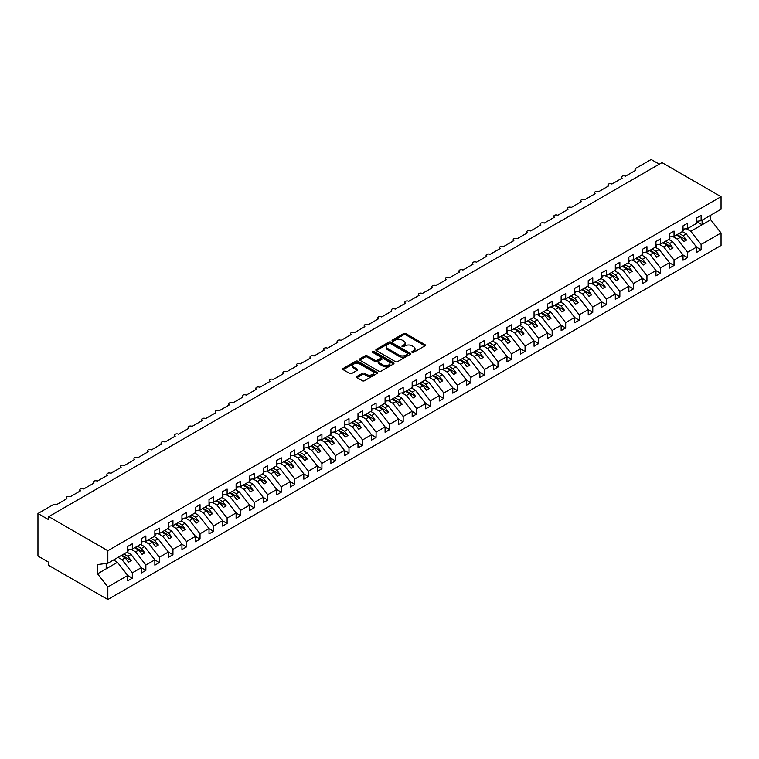 <?xml version="1.0" encoding="UTF-8"?>
<svg xmlns="http://www.w3.org/2000/svg" width="759" height="759" viewBox="0 0 759 759"><rect width="100%" height="100%" fill="white"/><g stroke="black" fill="none" stroke-linecap="round" stroke-linejoin="round"><path stroke-width="1.14" d="M412.137 352.375A1.053 0.607 0 0 0 413.627 352.375L424.926 345.848A1.509 0.873 0 0 0 425.372 345.231A1.509 0.873 0 0 0 424.926 344.614L405.79 333.571A1.509 0.873 0 0 0 403.665 333.571L392.365 340.089A1.053 0.607 0 0 0 393.855 340.952L395.316 340.108A4.81 2.78 0 0 1 402.118 340.108L403.712 341.028A4.81 2.78 0 0 1 405.126 342.992A4.81 2.78 0 0 1 403.712 344.956L402.251 345.8A1.053 0.607 0 0 0 403.741 346.664L405.202 345.819A4.81 2.78 0 0 1 412.004 345.819L413.608 346.74A4.81 2.78 0 0 1 415.012 348.704A4.81 2.78 0 0 1 413.608 350.667L412.137 351.512A1.053 0.607 0 0 0 412.137 352.375L412.137 351.512M356.977 376.426A1.509 0.873 0 0 0 356.531 377.033A1.509 0.873 0 0 0 356.977 377.65L362.347 380.752A1.509 0.873 0 0 0 364.472 380.752L377.024 373.504A1.509 0.873 0 0 0 377.46 372.897A1.509 0.873 0 0 0 377.024 372.28L357.878 361.227A1.509 0.873 0 0 0 355.753 361.227L343.201 368.476A1.509 0.873 0 0 0 342.764 369.083A1.509 0.873 0 0 0 343.201 369.699L349.69 373.447A1.509 0.873 0 0 0 351.815 373.447L357.185 370.345A1.509 0.873 0 0 0 357.631 369.728A1.509 0.873 0 0 0 357.185 369.121L353.969 367.261A4.023 2.324 0 0 1 352.793 365.62A4.023 2.324 0 0 1 355.278 363.476A4.023 2.324 0 0 1 359.662 363.978L372.261 371.246A4.023 2.324 0 0 1 373.437 372.897A4.023 2.324 0 0 1 370.961 375.041A4.023 2.324 0 0 1 366.569 374.538L364.472 373.324A1.509 0.873 0 0 0 362.347 373.324L356.977 376.426L356.977 377.65M696.563 221.315L701.117 220.746L721.05 209.237L721.05 196.695L662 162.606L48.785 516.642L48.785 519.773L37.95 513.511L53.386 504.602A2.296 1.328 0 0 1 56.64 504.602L66.934 498.663A2.296 1.328 0 0 1 66.261 497.724A2.296 1.328 0 0 1 67.674 496.5A2.296 1.328 0 0 1 70.179 496.784L80.473 490.836A2.296 1.328 0 0 1 79.799 489.906A2.296 1.328 0 0 1 81.222 488.673A2.296 1.328 0 0 1 83.727 488.967L94.021 483.018A2.296 1.328 0 0 1 93.348 482.079A2.296 1.328 0 0 1 94.761 480.855A2.296 1.328 0 0 1 97.266 481.149L107.56 475.2A2.296 1.328 0 0 1 106.886 474.261A2.296 1.328 0 0 1 108.309 473.037A2.296 1.328 0 0 1 110.814 473.322L121.098 467.383A2.296 1.328 0 0 1 120.434 466.443A2.296 1.328 0 0 1 121.848 465.22A2.296 1.328 0 0 1 124.353 465.504L134.647 459.565A2.296 1.328 0 0 1 133.973 458.626A2.296 1.328 0 0 1 135.396 457.402A2.296 1.328 0 0 1 137.891 457.686L148.185 451.747A2.296 1.328 0 0 1 147.512 450.808A2.296 1.328 0 0 1 148.935 449.584A2.296 1.328 0 0 1 151.439 449.869L161.733 443.93A2.296 1.328 0 0 1 161.06 442.99A2.296 1.328 0 0 1 162.473 441.766A2.296 1.328 0 0 1 164.978 442.051L175.272 436.112A2.296 1.328 0 0 1 174.598 435.173A2.296 1.328 0 0 1 176.022 433.949A2.296 1.328 0 0 1 178.526 434.233L188.82 428.285A2.296 1.328 0 0 1 188.147 427.355A2.296 1.328 0 0 1 189.56 426.122A2.296 1.328 0 0 1 192.065 426.416L202.359 420.467A2.296 1.328 0 0 1 201.685 419.528A2.296 1.328 0 0 1 203.108 418.304A2.296 1.328 0 0 1 205.613 418.598L215.907 412.649A2.296 1.328 0 0 1 215.233 411.71A2.296 1.328 0 0 1 216.647 410.486A2.296 1.328 0 0 1 219.152 410.771L229.446 404.832A2.296 1.328 0 0 1 228.772 403.892A2.296 1.328 0 0 1 230.195 402.668A2.296 1.328 0 0 1 232.7 402.953L242.984 397.014A2.296 1.328 0 0 1 242.311 396.075A2.296 1.328 0 0 1 243.734 394.851A2.296 1.328 0 0 1 246.239 395.135L256.533 389.196A2.296 1.328 0 0 1 255.859 388.257A2.296 1.328 0 0 1 257.273 387.033A2.296 1.328 0 0 1 259.777 387.318L270.071 381.379A2.296 1.328 0 0 1 269.398 380.439A2.296 1.328 0 0 1 270.821 379.215A2.296 1.328 0 0 1 273.325 379.5L283.619 373.561A2.296 1.328 0 0 1 282.946 372.622A2.296 1.328 0 0 1 284.359 371.398A2.296 1.328 0 0 1 286.864 371.682L297.158 365.743A2.296 1.328 0 0 1 296.484 364.804A2.296 1.328 0 0 1 297.907 363.57A2.296 1.328 0 0 1 300.412 363.865L310.706 357.916A2.296 1.328 0 0 1 310.033 356.977A2.296 1.328 0 0 1 311.446 355.753A2.296 1.328 0 0 1 313.951 356.047L324.245 350.098A2.296 1.328 0 0 1 323.571 349.159A2.296 1.328 0 0 1 324.994 347.935A2.296 1.328 0 0 1 327.499 348.22L337.783 342.281A2.296 1.328 0 0 1 337.119 341.341A2.296 1.328 0 0 1 338.533 340.117A2.296 1.328 0 0 1 341.038 340.402L351.332 334.463A2.296 1.328 0 0 1 350.658 333.524A2.296 1.328 0 0 1 352.081 332.3A2.296 1.328 0 0 1 354.586 332.584L364.87 326.645A2.296 1.328 0 0 1 364.197 325.706A2.296 1.328 0 0 1 365.62 324.482A2.296 1.328 0 0 1 368.124 324.767L378.418 318.827A2.296 1.328 0 0 1 377.745 317.888A2.296 1.328 0 0 1 379.158 316.664A2.296 1.328 0 0 1 381.663 316.949L391.957 311.01A2.296 1.328 0 0 1 391.283 310.07A2.296 1.328 0 0 1 392.707 308.847A2.296 1.328 0 0 1 395.211 309.131L405.505 303.192A2.296 1.328 0 0 1 404.832 302.253A2.296 1.328 0 0 1 406.245 301.019A2.296 1.328 0 0 1 408.75 301.314L419.044 295.365A2.296 1.328 0 0 1 418.37 294.426A2.296 1.328 0 0 1 419.793 293.202A2.296 1.328 0 0 1 422.298 293.496L432.592 287.547A2.296 1.328 0 0 1 431.918 286.608A2.296 1.328 0 0 1 433.332 285.384A2.296 1.328 0 0 1 435.837 285.669L446.131 279.729A2.296 1.328 0 0 1 445.457 278.79A2.296 1.328 0 0 1 446.88 277.566A2.296 1.328 0 0 1 449.385 277.851L459.669 271.912A2.296 1.328 0 0 1 458.996 270.972A2.296 1.328 0 0 1 460.419 269.749A2.296 1.328 0 0 1 462.924 270.033L473.218 264.094A2.296 1.328 0 0 1 472.544 263.155A2.296 1.328 0 0 1 473.958 261.931A2.296 1.328 0 0 1 476.462 262.216L486.756 256.276A2.296 1.328 0 0 1 486.083 255.337A2.296 1.328 0 0 1 487.506 254.113A2.296 1.328 0 0 1 490.01 254.398L500.304 248.459A2.296 1.328 0 0 1 499.631 247.519A2.296 1.328 0 0 1 501.044 246.296A2.296 1.328 0 0 1 503.549 246.58L513.843 240.641A2.296 1.328 0 0 1 513.169 239.702A2.296 1.328 0 0 1 514.593 238.468A2.296 1.328 0 0 1 517.097 238.762L527.391 232.814A2.296 1.328 0 0 1 526.718 231.884A2.296 1.328 0 0 1 528.131 230.651A2.296 1.328 0 0 1 530.636 230.945L540.93 224.996A2.296 1.328 0 0 1 540.256 224.057A2.296 1.328 0 0 1 541.679 222.833A2.296 1.328 0 0 1 544.184 223.118L554.478 217.178A2.296 1.328 0 0 1 553.804 216.239A2.296 1.328 0 0 1 555.218 215.015A2.296 1.328 0 0 1 557.723 215.3L568.017 209.361A2.296 1.328 0 0 1 567.343 208.421A2.296 1.328 0 0 1 568.766 207.198A2.296 1.328 0 0 1 571.271 207.482L581.555 201.543A2.296 1.328 0 0 1 580.882 200.604A2.296 1.328 0 0 1 582.305 199.38A2.296 1.328 0 0 1 584.809 199.664L595.103 193.725A2.296 1.328 0 0 1 594.43 192.786A2.296 1.328 0 0 1 595.843 191.562A2.296 1.328 0 0 1 598.348 191.847L608.642 185.908A2.296 1.328 0 0 1 607.968 184.968A2.296 1.328 0 0 1 609.392 183.744A2.296 1.328 0 0 1 611.896 184.029L622.19 178.09A2.296 1.328 0 0 1 621.517 177.151A2.296 1.328 0 0 1 622.93 175.917A2.296 1.328 0 0 1 625.435 176.211L635.729 170.263A2.296 1.328 180 0 1 635.055 169.333A2.296 1.328 180 0 1 635.729 168.394L651.165 159.475L659.296 164.172M721.05 196.695L107.835 550.73L48.785 516.642M395.42 361.654A1.509 0.873 0 0 0 397.545 361.654L410.097 354.415A1.509 0.873 0 0 0 410.534 353.798A1.509 0.873 0 0 0 410.097 353.182L390.951 342.129A1.509 0.873 0 0 0 388.826 342.129L376.274 349.377A1.509 0.873 0 0 0 375.838 349.994A1.509 0.873 0 0 0 376.274 350.601L395.42 361.654M373.03 352.593A1.053 0.607 0 0 1 374.092 352.745L374.092 351.493L393.56 362.736A1.509 0.873 0 0 1 393.997 363.343A1.509 0.873 0 0 1 393.56 363.959L381.009 371.208A1.509 0.873 0 0 1 378.883 371.208L359.738 360.155L359.738 358.922A1.509 0.873 0 0 0 359.301 359.538A1.509 0.873 0 0 0 359.738 360.155M359.738 358.922L365.107 355.829A1.509 0.873 0 0 1 367.233 355.829L375.003 360.307A1.509 0.873 0 0 0 377.128 360.307L380.686 358.248A1.509 0.873 0 0 0 381.132 357.631A1.509 0.873 0 0 0 380.686 357.024L372.612 352.356A1.053 0.607 0 0 1 374.092 351.493M107.835 550.73L107.835 563.273L127.768 551.765L127.768 546.414L132.313 543.786L132.313 549.136L127.768 549.706M132.313 549.136L141.307 543.947L141.307 538.596L145.861 535.968L145.861 541.319L141.307 541.888M145.861 541.319L154.855 536.129L154.855 530.778L159.399 528.15L159.399 533.501L154.855 534.07M159.399 533.501L168.394 528.311L168.394 522.96L172.948 520.332L172.948 525.683L168.394 526.253M172.948 525.683L181.942 520.494L181.942 515.143L186.486 512.515L186.486 517.866L181.942 518.425M186.486 517.866L195.48 512.667L195.48 507.325L200.034 504.697L200.034 510.048L195.48 510.608M200.034 510.048L209.019 504.849L209.019 499.507L213.573 496.879L213.573 502.221L209.019 502.79M213.573 502.221L222.567 497.031L222.567 491.69L227.112 489.062L227.112 494.403L222.567 494.972M227.112 494.403L236.106 489.213L236.106 483.863L240.66 481.234L240.66 486.585L236.106 487.155M240.66 486.585L249.654 481.396L249.654 476.045L254.199 473.417L254.199 478.768L249.654 479.337M254.199 478.768L263.193 473.578L263.193 468.227L267.747 465.599L267.747 470.95L263.193 471.519M267.747 470.95L276.741 465.76L276.741 460.409L281.285 457.781L281.285 463.132L276.741 463.702M281.285 463.132L290.28 457.943L290.28 452.592L294.834 449.964L294.834 455.315L290.28 455.874M294.834 455.315L303.818 450.115L303.818 444.774L308.372 442.146L308.372 447.497L303.818 448.057M308.372 447.497L317.366 442.298L317.366 436.956L321.92 434.328L321.92 439.67L317.366 440.239M321.92 439.67L330.905 434.48L330.905 429.139L335.459 426.511L335.459 431.852L330.905 432.421M335.459 431.852L344.453 426.662L344.453 421.311L348.998 418.683L348.998 424.034L344.453 424.604M348.998 424.034L357.992 418.845L357.992 413.494L362.546 410.866L362.546 416.217L357.992 416.786M362.546 416.217L371.54 411.027L371.54 405.676L376.084 403.048L376.084 408.399L371.54 408.968M376.084 408.399L385.079 403.209L385.079 397.858L389.633 395.23L389.633 400.581L385.079 401.15M389.633 400.581L398.627 395.392L398.627 390.041L403.171 387.413L403.171 392.764L398.627 393.323M403.171 392.764L412.165 387.564L412.165 382.223L416.719 379.595L416.719 384.946L412.165 385.506M416.719 384.946L425.704 379.747L425.704 374.405L430.258 371.777L430.258 377.119L425.704 377.688M430.258 377.119L439.252 371.929L439.252 366.588L443.797 363.959L443.797 369.301L439.252 369.87M443.797 369.301L452.791 364.111L452.791 358.76L457.345 356.132L457.345 361.483L452.791 362.052M457.345 361.483L466.339 356.294L466.339 350.943L470.884 348.315L470.884 353.666L466.339 354.235M470.884 353.666L479.878 348.476L479.878 343.125L484.432 340.497L484.432 345.848L479.878 346.417M484.432 345.848L493.426 340.658L493.426 335.307L497.97 332.679L497.97 338.03L493.426 338.599M497.97 338.03L506.965 332.84L506.965 327.49L511.519 324.861L511.519 330.212L506.965 330.772M511.519 330.212L520.503 325.013L520.503 319.672L525.057 317.044L525.057 322.395L520.503 322.954M525.057 322.395L534.051 317.196L534.051 311.854L538.605 309.226L538.605 314.568L534.051 315.137M538.605 314.568L547.59 309.378L547.59 304.036L552.144 301.408L552.144 306.75L547.59 307.319M552.144 306.75L561.138 301.56L561.138 296.209L565.683 293.581L565.683 298.932L561.138 299.501M565.683 298.932L574.677 293.742L574.677 288.392L579.231 285.763L579.231 291.114L574.677 291.684M579.231 291.114L588.225 285.925L588.225 280.574L592.77 277.946L592.77 283.297L588.225 283.866M592.77 283.297L601.764 278.107L601.764 272.756L606.318 270.128L606.318 275.479L601.764 276.048M606.318 275.479L615.312 270.289L615.312 264.938L619.856 262.31L619.856 267.661L615.312 268.221M619.856 267.661L628.85 262.462L628.85 257.121L633.404 254.493L633.404 259.844L628.85 260.403M633.404 259.844L642.389 254.644L642.389 249.303L646.943 246.675L646.943 252.016L642.389 252.586M646.943 252.016L655.937 246.827L655.937 241.485L660.482 238.857L660.482 244.199L655.937 244.768M660.482 244.199L669.476 239.009L669.476 233.658L674.03 231.04L674.03 236.381L669.476 236.95M674.03 236.381L683.024 231.191L683.024 225.84L687.569 223.212L687.569 228.563L683.024 229.133M127.768 575.569L132.313 578.197L132.313 572.846L141.307 567.656L131.013 554.487L127.038 552.191M118.043 557.381L122.028 559.677L132.313 572.846M141.307 567.751L145.861 570.379L145.861 565.028L154.855 559.838L144.561 546.67L140.576 544.364M131.117 549.288L135.567 551.859L145.861 565.028M154.855 559.933L159.399 562.552L159.399 557.21L168.394 552.011L158.1 538.852L154.124 536.547M144.656 541.471L149.106 544.042L159.399 557.21M168.394 552.106L172.948 554.734L172.948 549.393L181.942 544.194L171.648 531.034L167.663 528.729M158.195 533.653L162.654 536.224L172.948 549.393M181.942 544.288L186.486 546.916L186.486 541.565L195.48 536.376L185.187 523.207L181.202 520.911M171.743 525.835L176.192 528.406L186.486 541.565M195.48 536.471L200.034 539.099L200.034 533.748L209.019 528.558L198.735 515.389L194.75 513.093M185.281 518.008L189.741 520.579L200.034 533.748M209.019 528.653L213.573 531.281L213.573 525.93L222.567 520.74L212.273 507.572L208.289 505.276M198.83 510.19L203.279 512.761L213.573 525.93M222.567 520.835L227.112 523.463L227.112 518.112L236.106 512.923L225.812 499.754L221.837 497.458M212.368 502.373L216.827 504.944L227.112 518.112M236.106 513.018L240.66 515.646L240.66 510.295L249.654 505.105L239.36 491.936L235.375 489.64M225.916 494.555L230.366 497.126L240.66 510.295M249.654 505.2L254.199 507.828L254.199 502.477L263.193 497.287L252.899 484.119L248.924 481.813M239.455 486.737L243.905 489.308L254.199 502.477M263.193 497.382L267.747 500.001L267.747 494.659L276.741 489.46L266.447 476.301L262.462 473.995M253.003 478.92L257.453 481.491L267.747 494.659M276.741 489.555L281.285 492.183L281.285 486.842L290.28 481.642L279.986 468.483L276.001 466.178M266.542 471.102L270.991 473.673L281.285 486.842M290.28 481.737L294.834 484.365L294.834 479.014L303.818 473.825L293.534 460.656L289.549 458.36M280.08 463.284L284.54 465.855L294.834 479.014M303.818 473.92L308.372 476.548L308.372 471.197L317.366 466.007L307.072 452.838L303.088 450.542M293.629 455.457L298.078 458.038L308.372 471.197M317.366 466.102L321.92 468.73L321.92 463.379L330.905 458.189L320.611 445.021L316.636 442.725M307.167 447.639L311.626 450.21L321.92 463.379M330.905 458.284L335.459 460.912L335.459 455.561L344.453 450.372L334.159 437.203L330.174 434.907M320.715 439.822L325.165 442.393L335.459 455.561M344.453 450.466L348.998 453.095L348.998 447.744L357.992 442.554L347.698 429.385L343.723 427.089M334.254 432.004L338.713 434.575L348.998 447.744M357.992 442.649L362.546 445.277L362.546 439.926L371.54 434.736L361.246 421.568L357.261 419.262M347.802 424.186L352.252 426.757L362.546 439.926M371.54 434.831L376.084 437.45L376.084 432.108L385.079 426.919L374.785 413.75L370.809 411.444M361.341 416.368L365.791 418.94L376.084 432.108M385.079 427.004L389.633 429.632L389.633 424.29L398.627 419.091L388.333 405.932L384.348 403.627M374.88 408.551L379.339 411.122L389.633 424.29M398.627 419.186L403.171 421.814L403.171 416.463L412.165 411.274L401.872 398.105L397.887 395.809M388.428 400.733L392.877 403.304L403.171 416.463M412.165 411.369L416.719 413.997L416.719 408.646L425.704 403.456L415.42 390.287L411.435 387.991M401.966 392.906L406.426 395.486L416.719 408.646M425.704 403.551L430.258 406.179L430.258 400.828L439.252 395.638L428.958 382.47L424.974 380.174M415.515 385.088L419.964 387.659L430.258 400.828M439.252 395.733L443.797 398.361L443.797 393.01L452.791 387.821L442.497 374.652L438.522 372.356M429.053 377.27L433.512 379.842L443.797 393.01M452.791 387.915L457.345 390.543L457.345 385.192L466.339 380.003L456.045 366.834L452.06 364.538M442.601 369.453L447.051 372.024L457.345 385.192M466.339 380.098L470.884 382.726L470.884 377.375L479.878 372.185L469.584 359.016L465.609 356.711M456.14 361.635L460.599 364.206L470.884 377.375M479.878 372.28L484.432 374.899L484.432 369.557L493.426 364.367L483.132 351.199L479.147 348.893M469.688 353.817L474.138 356.388L484.432 369.557M493.426 364.453L497.97 367.081L497.97 361.739L506.965 356.54L496.671 343.381L492.695 341.076M483.227 346L487.676 348.571L497.97 361.739M506.965 356.635L511.519 359.263L511.519 353.912L520.503 348.723L510.219 335.554L506.234 333.258M496.766 338.182L501.225 340.753L511.519 353.912M520.503 348.817L525.057 351.445L525.057 346.095L534.051 340.905L523.757 327.736L519.773 325.44M510.314 330.364L514.763 332.935L525.057 346.095M534.051 341L538.605 343.628L538.605 338.277L547.59 333.087L537.306 319.918L533.321 317.623M523.852 322.537L528.311 325.108L538.605 338.277M547.59 333.182L552.144 335.81L552.144 330.459L561.138 325.269L550.844 312.101L546.859 309.805M537.4 314.719L541.85 317.29L552.144 330.459M561.138 325.364L565.683 327.992L565.683 322.641L574.677 317.452L564.383 304.283L560.408 301.987M550.939 306.902L555.398 309.473L565.683 322.641M574.677 317.547L579.231 320.175L579.231 314.824L588.225 309.634L577.931 296.465L573.946 294.169M564.487 299.084L568.937 301.655L579.231 314.824M588.225 309.729L592.77 312.347L592.77 307.006L601.764 301.816L591.47 288.648L587.494 286.342M578.026 291.266L582.476 293.837L592.77 307.006M601.764 301.902L606.318 304.53L606.318 299.188L615.312 293.989L605.018 280.83L601.033 278.525M591.565 283.449L596.024 286.02L606.318 299.188M615.312 294.084L619.856 296.712L619.856 291.361L628.85 286.171L618.557 273.003L614.572 270.707M605.113 275.631L609.562 278.202L619.856 291.361M628.85 286.266L633.404 288.894L633.404 283.543L642.389 278.354L632.105 265.185L628.12 262.889M618.651 267.813L623.111 270.384L633.404 283.543M642.389 278.449L646.943 281.077L646.943 275.726L655.937 270.536L645.643 257.367L641.659 255.071M632.2 259.986L636.649 262.557L646.943 275.726M655.937 270.631L660.482 273.259L660.482 267.908L669.476 262.718L659.182 249.55L655.207 247.254M645.738 252.168L650.197 254.739L660.482 267.908M669.476 262.813L674.03 265.441L674.03 260.09L683.024 254.901L672.73 241.732L668.745 239.436M659.286 244.351L663.736 246.922L674.03 260.09M683.024 254.996L687.569 257.624L687.569 252.273L696.563 247.083L696.563 252.424L701.117 249.796L701.117 244.455L721.05 232.947L721.05 245.489L107.835 599.525L48.785 565.436L48.785 562.305L37.95 556.053L37.95 513.511M672.825 236.533L677.284 239.104L687.569 252.273M701.117 220.746L701.117 215.395L696.563 218.023L696.563 223.374L687.569 228.563M696.563 247.178L701.117 249.796M686.373 228.715L690.823 231.286L701.117 244.455M107.835 563.273L97.541 564.554L97.541 573.813L117.474 562.305L113.489 560.009M117.474 562.305L127.768 575.474L127.768 580.825L132.313 578.197M145.861 570.379L141.307 572.998L141.307 567.656M159.399 562.552L154.855 565.18L154.855 559.838M172.948 554.734L168.394 557.362L168.394 552.011M186.486 546.916L181.942 549.544L181.942 544.194M200.034 539.099L195.48 541.727L195.48 536.376M213.573 531.281L209.019 533.909L209.019 528.558M227.112 523.463L222.567 526.091L222.567 520.74M240.66 515.646L236.106 518.274L236.106 512.923M254.199 507.828L249.654 510.446L249.654 505.105M267.747 500.001L263.193 502.629L263.193 497.287M281.285 492.183L276.741 494.811L276.741 489.46M294.834 484.365L290.28 486.993L290.28 481.642M308.372 476.548L303.818 479.176L303.818 473.825M321.92 468.73L317.366 471.358L317.366 466.007M335.459 460.912L330.905 463.54L330.905 458.189M348.998 453.095L344.453 455.723L344.453 450.372M362.546 445.277L357.992 447.895L357.992 442.554M376.084 437.45L371.54 440.078L371.54 434.736M389.633 429.632L385.079 432.26L385.079 426.919M403.171 421.814L398.627 424.442L398.627 419.091M416.719 413.997L412.165 416.625L412.165 411.274M430.258 406.179L425.704 408.807L425.704 403.456M443.797 398.361L439.252 400.989L439.252 395.638M457.345 390.543L452.791 393.171L452.791 387.821M470.884 382.726L466.339 385.344L466.339 380.003M484.432 374.899L479.878 377.527L479.878 372.185M497.97 367.081L493.426 369.709L493.426 364.367M511.519 359.263L506.965 361.891L506.965 356.54M525.057 351.445L520.503 354.073L520.503 348.723M538.605 343.628L534.051 346.256L534.051 340.905M552.144 335.81L547.59 338.438L547.59 333.087M565.683 327.992L561.138 330.62L561.138 325.269M579.231 320.175L574.677 322.793L574.677 317.452M592.77 312.347L588.225 314.976L588.225 309.634M606.318 304.53L601.764 307.158L601.764 301.816M619.856 296.712L615.312 299.34L615.312 293.989M633.404 288.894L628.85 291.522L628.85 286.171M646.943 281.077L642.389 283.705L642.389 278.354M660.482 273.259L655.937 275.887L655.937 270.536M674.03 265.441L669.476 268.069L669.476 262.718M687.569 257.624L683.024 260.242L683.024 254.901M97.541 573.813L107.835 586.982L127.768 575.474M107.835 586.982L107.835 599.525M122.028 559.677L125.169 557.865L128.556 562.201L131.26 560.635L127.873 556.3L131.013 554.487M121.184 555.569L125.169 557.865M123.897 554.004L127.873 556.3M135.567 551.859L138.707 550.047L142.094 554.374L144.808 552.818L141.421 548.482L144.561 546.67M134.722 547.742L138.707 550.047M137.436 546.186L141.421 548.482M149.106 544.042L152.255 542.23L155.642 546.556L158.346 544.99L154.959 540.664L158.1 538.852M148.271 539.924L152.255 542.23M150.975 538.368L154.959 540.664M162.654 536.224L165.794 534.412L169.181 538.738L171.885 537.173L168.507 532.846L171.648 531.034M161.809 532.106L165.794 534.412M164.523 530.541L168.507 532.846M176.192 528.406L179.333 526.585L182.72 530.921L185.433 529.355L182.046 525.029L185.187 523.207M175.357 524.289L179.333 526.585M178.061 522.723L182.046 525.029M189.741 520.579L192.881 518.767L196.268 523.103L198.972 521.537L195.585 517.202L198.735 515.389M188.896 516.471L192.881 518.767M191.61 514.906L195.585 517.202M203.279 512.761L206.42 510.949L209.807 515.285L212.52 513.72L209.133 509.384L212.273 507.572M202.444 508.653L206.42 510.949M205.148 507.088L209.133 509.384M216.827 504.944L219.968 503.132L223.355 507.467L226.059 505.902L222.672 501.566L225.812 499.754M215.983 500.836L219.968 503.132M218.696 499.27L222.672 501.566M230.366 497.126L233.506 495.314L236.893 499.65L239.607 498.084L236.22 493.748L239.36 491.936M229.531 493.018L233.506 495.314M232.235 491.452L236.22 493.748M243.905 489.308L247.054 487.496L250.442 491.823L253.145 490.267L249.758 485.931L252.899 484.119M243.07 485.2L247.054 487.496M245.774 483.635L249.758 485.931M257.453 481.491L260.593 479.679L263.98 484.005L266.684 482.439L263.307 478.113L266.447 476.301M256.608 477.373L260.593 479.679M259.322 475.817L263.307 478.113M270.991 473.673L274.141 471.861L277.519 476.187L280.232 474.622L276.845 470.295L279.986 468.483M270.157 469.555L274.141 471.861M272.861 467.99L276.845 470.295M284.54 465.855L287.68 464.034L291.067 468.369L293.771 466.804L290.384 462.478L293.534 460.656M283.695 461.738L287.68 464.034M286.409 460.172L290.384 462.478M298.078 458.038L301.219 456.216L304.606 460.552L307.319 458.986L303.932 454.65L307.072 452.838M297.243 453.92L301.219 456.216M299.947 452.355L303.932 454.65M311.626 450.21L314.767 448.398L318.154 452.734L320.858 451.169L317.471 446.833L320.611 445.021M310.782 446.102L314.767 448.398M313.495 444.537L317.471 446.833M325.165 442.393L328.305 440.581L331.692 444.916L334.406 443.351L331.019 439.015L334.159 437.203M324.33 438.285L328.305 440.581M327.034 436.719L331.019 439.015M338.713 434.575L341.854 432.763L345.241 437.099L347.945 435.533L344.558 431.197L347.698 429.385M337.869 430.467L341.854 432.763M340.582 428.901L344.558 431.197M352.252 426.757L355.392 424.945L358.779 429.271L361.493 427.715L358.106 423.38L361.246 421.568M351.408 422.649L355.392 424.945M354.121 421.084L358.106 423.38M365.791 418.94L368.94 417.127L372.327 421.454L375.031 419.888L371.644 415.562L374.785 413.75M364.956 414.822L368.94 417.127M367.66 413.266L371.644 415.562M379.339 411.122L382.479 409.31L385.866 413.636L388.57 412.071L385.192 407.744L388.333 405.932M378.494 407.004L382.479 409.31M381.208 405.439L385.192 407.744M392.877 403.304L396.018 401.483L399.405 405.818L402.118 404.253L398.731 399.927L401.872 398.105M392.042 399.187L396.018 401.483M394.746 397.621L398.731 399.927M406.426 395.486L409.566 393.665L412.953 398.001L415.657 396.435L412.27 392.099L415.42 390.287M405.581 391.369L409.566 393.665M408.295 389.803L412.27 392.099M419.964 387.659L423.105 385.847L426.492 390.183L429.205 388.617L425.818 384.282L428.958 382.47M419.129 383.551L423.105 385.847M421.833 381.986L425.818 384.282M433.512 379.842L436.653 378.029L440.04 382.365L442.744 380.8L439.357 376.464L442.497 374.652M432.668 375.733L436.653 378.029M435.381 374.168L439.357 376.464M447.051 372.024L450.191 370.212L453.578 374.548L456.292 372.982L452.905 368.646L456.045 366.834M446.216 367.916L450.191 370.212M448.92 366.35L452.905 368.646M460.599 364.206L463.74 362.394L467.127 366.72L469.83 365.164L466.443 360.829L469.584 359.016M459.755 360.098L463.74 362.394M462.459 358.533L466.443 360.829M474.138 356.388L477.278 354.576L480.665 358.903L483.379 357.337L479.992 353.011L483.132 351.199M473.293 352.271L477.278 354.576M476.007 350.715L479.992 353.011M487.676 348.571L490.826 346.759L494.204 351.085L496.917 349.519L493.53 345.193L496.671 343.381M486.842 344.453L490.826 346.759M489.546 342.888L493.53 345.193M501.225 340.753L504.365 338.931L507.752 343.267L510.456 341.702L507.069 337.375L510.219 335.554M500.38 336.635L504.365 338.931M503.094 335.07L507.069 337.375M514.763 332.935L517.904 331.114L521.291 335.45L524.004 333.884L520.617 329.548L523.757 327.736M513.928 328.818L517.904 331.114M516.632 327.252L520.617 329.548M528.311 325.108L531.452 323.296L534.839 327.632L537.543 326.066L534.156 321.731L537.306 319.918M527.467 321L531.452 323.296M530.18 319.435L534.156 321.731M541.85 317.29L544.99 315.478L548.377 319.814L551.091 318.249L547.704 313.913L550.844 312.101M541.015 313.182L544.99 315.478M543.719 311.617L547.704 313.913M555.398 309.473L558.539 307.661L561.926 311.996L564.63 310.431L561.243 306.095L564.383 304.283M554.554 305.365L558.539 307.661M557.267 303.799L561.243 306.095M568.937 301.655L572.077 299.843L575.464 304.169L578.178 302.613L574.791 298.278L577.931 296.465M568.093 297.547L572.077 299.843M570.806 295.982L574.791 298.278M582.476 293.837L585.625 292.025L589.012 296.352L591.716 294.786L588.329 290.46L591.47 288.648M581.641 289.72L585.625 292.025M584.345 288.164L588.329 290.46M596.024 286.02L599.164 284.208L602.551 288.534L605.255 286.968L601.878 282.642L605.018 280.83M595.179 281.902L599.164 284.208M597.893 280.337L601.878 282.642M609.562 278.202L612.703 276.38L616.09 280.716L618.803 279.151L615.416 274.824L618.557 273.003M608.727 274.084L612.703 276.38M611.431 272.519L615.416 274.824M623.111 270.384L626.251 268.563L629.638 272.898L632.342 271.333L628.955 267.007L632.105 265.185M622.266 266.267L626.251 268.563M624.98 264.701L628.955 267.007M636.649 262.557L639.79 260.745L643.177 265.081L645.89 263.515L642.503 259.18L645.643 257.367M635.814 258.449L639.79 260.745M638.518 256.884L642.503 259.18M650.197 254.739L653.338 252.927L656.725 257.263L659.429 255.698L656.042 251.362L659.182 249.55M649.353 250.631L653.338 252.927M652.066 249.066L656.042 251.362M663.736 246.922L666.876 245.11L670.263 249.445L672.977 247.88L669.59 243.544L672.73 241.732M662.901 242.814L666.876 245.11M665.605 241.248L669.59 243.544M677.284 239.104L680.425 237.292L683.812 241.618L686.515 240.062L683.128 235.726L686.269 233.914L696.563 247.083M676.44 234.996L680.425 237.292M679.144 233.43L683.128 235.726M686.269 233.914L682.294 231.618M690.823 231.286L710.756 219.778L721.05 232.947M696.563 221.59L702.094 224.778L702.094 220.186M710.756 215.177L710.756 219.778M106.203 568.814L106.203 563.482M677.094 234.616L686.515 240.062M663.546 242.434L672.977 247.88M650.008 250.252L659.429 255.698M636.459 258.069L645.89 263.515M622.921 265.887L632.342 271.333M609.373 273.714L618.803 279.151M595.834 281.532L605.255 286.968M582.286 289.35L591.716 294.786M568.747 297.167L578.178 302.613M555.209 304.985L564.63 310.431M541.66 312.803L551.091 318.249M528.122 320.621L537.543 326.066M514.574 328.438L524.004 333.884M501.035 336.265L510.456 341.702M487.487 344.083L496.917 349.519M473.948 351.901L483.379 357.337M460.4 359.719L469.83 365.164M446.861 367.536L456.292 372.982M433.323 375.354L442.744 380.8M419.774 383.172L429.205 388.617M406.236 390.989L415.657 396.435M392.688 398.817L402.118 404.253M379.149 406.634L388.57 412.071M365.601 414.452L375.031 419.888M352.062 422.27L361.493 427.715M338.523 430.087L347.945 435.533M324.975 437.905L334.406 443.351M311.437 445.723L320.858 451.169M297.889 453.54L307.319 458.986M284.35 461.368L293.771 466.804M270.802 469.185L280.232 474.622M257.263 477.003L266.684 482.439M243.715 484.821L253.145 490.267M230.176 492.638L239.607 498.084M216.638 500.456L226.059 505.902M203.089 508.274L212.52 513.72M189.551 516.092L198.972 521.537M176.003 523.919L185.433 529.355M162.464 531.736L171.885 537.173M148.916 539.554L158.346 544.99M135.377 547.372L144.808 552.818M121.838 555.19L131.26 560.635M412.564 352.518L413.608 351.92A4.81 2.78 0 0 0 415.012 349.956L415.012 348.704M405.126 342.992L405.126 344.244A4.81 2.78 0 0 1 403.712 346.208L402.668 346.806M424.907 345.857L405.79 334.814A1.509 0.873 0 0 0 403.665 334.814L392.782 341.095M410.097 353.182L410.097 354.415L390.951 343.381A1.509 0.873 0 0 0 388.826 343.381L376.293 350.62L376.274 349.377M407.431 354.225A1.053 0.607 0 0 0 407.431 353.371L390.629 343.666A1.053 0.607 0 0 0 389.149 343.666L387.602 344.558A4.81 2.78 0 0 0 386.189 346.521A4.81 2.78 0 0 0 387.602 348.485L399.092 355.117A4.81 2.78 0 0 0 405.894 355.117L407.431 354.225L407.431 355.478A1.053 0.607 0 0 0 407.744 355.051L407.744 353.798M386.189 346.521L386.189 347.774A4.81 2.78 0 0 0 387.602 349.738L387.602 348.485M407.431 355.478L405.894 356.369A4.81 2.78 0 0 1 399.092 356.369L387.602 349.738M359.757 360.164L365.107 357.072L365.107 355.829M381.132 357.631L381.132 358.884A1.509 0.873 0 0 1 380.686 359.5L377.128 361.559A1.509 0.873 0 0 1 375.003 361.559L367.233 357.072A1.509 0.873 0 0 0 365.107 357.072M374.092 352.745L393.541 363.969M383.058 364.956A4.023 2.324 0 0 0 387.441 365.458A4.023 2.324 0 0 0 389.927 363.314A4.023 2.324 0 0 0 388.741 361.673L384.31 359.111A1.509 0.873 0 0 0 382.175 359.111L378.618 361.17A1.509 0.873 0 0 0 378.172 361.777A1.509 0.873 0 0 0 378.618 362.394L383.058 364.956L383.058 366.208A4.023 2.324 0 0 0 387.441 366.711A4.023 2.324 0 0 0 389.927 364.567L389.927 363.314M378.172 361.777L378.172 363.03A1.509 0.873 0 0 0 378.618 363.646L378.618 362.394M383.058 366.208L378.618 363.646M373.437 372.897L373.437 374.14A4.023 2.324 0 0 1 370.961 376.293A4.023 2.324 0 0 1 366.569 375.79L364.472 374.576A1.509 0.873 0 0 0 362.347 374.576L356.996 377.659M352.793 365.62L352.793 366.872A4.023 2.324 0 0 0 353.969 368.513L353.969 367.261M357.166 370.354L353.969 368.513M377.005 373.523L357.878 362.479A1.509 0.873 0 0 0 355.753 362.479L343.22 369.709M683.024 229.522L683.565 230.281L683.024 230.594M683.565 230.281L683.024 230.84M669.476 237.339L670.017 238.098L669.476 238.411M670.017 238.098L669.476 238.658M655.937 245.157L656.478 245.916L655.937 246.229M656.478 245.916L655.937 246.476M642.389 252.975L642.939 253.734L642.389 254.047M642.939 253.734L642.389 254.293M628.85 260.792L629.391 261.551L628.85 261.864M629.391 261.551L628.85 262.111M615.312 268.61L615.853 269.379L615.312 269.682M615.853 269.379L615.312 269.929M601.764 276.428L602.304 277.196L601.764 277.509M602.304 277.196L601.764 277.747M588.225 284.245L588.766 285.014L588.225 285.327M588.766 285.014L588.225 285.574M574.677 292.073L575.218 292.832L574.677 293.145M575.218 292.832L574.677 293.391M561.138 299.89L561.679 300.649L561.138 300.962M561.679 300.649L561.138 301.209M547.59 307.708L548.131 308.467L547.59 308.78M548.131 308.467L547.59 309.027M534.051 315.526L534.592 316.285L534.051 316.598M534.592 316.285L534.051 316.845M520.503 323.343L521.053 324.102L520.503 324.416M521.053 324.102L520.503 324.662M506.965 331.161L507.505 331.93L506.965 332.233M507.505 331.93L506.965 332.48M493.426 338.979L493.967 339.747L493.426 340.06M493.967 339.747L493.426 340.298M479.878 346.797L480.419 347.565L479.878 347.878M480.419 347.565L479.878 348.125M466.339 354.624L466.88 355.383L466.339 355.696M466.88 355.383L466.339 355.943M452.791 362.441L453.332 363.2L452.791 363.514M453.332 363.2L452.791 363.76M439.252 370.259L439.793 371.018L439.252 371.331M439.793 371.018L439.252 371.578M425.704 378.077L426.254 378.836L425.704 379.149M426.254 378.836L425.704 379.396M412.165 385.895L412.706 386.654L412.165 386.967M412.706 386.654L412.165 387.213M398.627 393.712L399.168 394.471L398.627 394.784M399.168 394.471L398.627 395.031M385.079 401.53L385.619 402.298L385.079 402.612M385.619 402.298L385.079 402.849M371.54 409.348L372.081 410.116L371.54 410.429M372.081 410.116L371.54 410.676M357.992 417.175L358.533 417.934L357.992 418.247M358.533 417.934L357.992 418.494M344.453 424.993L344.994 425.752L344.453 426.065M344.994 425.752L344.453 426.311M330.905 432.81L331.446 433.569L330.905 433.882M331.446 433.569L330.905 434.129M317.366 440.628L317.907 441.387L317.366 441.7M317.907 441.387L317.366 441.947M303.818 448.446L304.368 449.205L303.818 449.518M304.368 449.205L303.818 449.764M290.28 456.263L290.82 457.022L290.28 457.335M290.82 457.022L290.28 457.582M276.741 464.081L277.282 464.85L276.741 465.163M277.282 464.85L276.741 465.4M263.193 471.899L263.734 472.667L263.193 472.98M263.734 472.667L263.193 473.227M249.654 479.726L250.195 480.485L249.654 480.798M250.195 480.485L249.654 481.045M236.106 487.544L236.647 488.303L236.106 488.616M236.647 488.303L236.106 488.862M222.567 495.361L223.108 496.12L222.567 496.433M223.108 496.12L222.567 496.68M209.019 503.179L209.569 503.938L209.019 504.251M209.569 503.938L209.019 504.498M195.48 510.997L196.021 511.756L195.48 512.069M196.021 511.756L195.48 512.316M181.942 518.814L182.483 519.573L181.942 519.887M182.483 519.573L181.942 520.133M168.394 526.632L168.934 527.401L168.394 527.714M168.934 527.401L168.394 527.951M154.855 534.45L155.396 535.218L154.855 535.531M155.396 535.218L154.855 535.778M141.307 542.277L141.848 543.036L141.307 543.349M141.848 543.036L141.307 543.596M127.768 550.095L128.309 550.854L127.768 551.167M128.309 550.854L127.768 551.413M413.608 351.92L413.608 350.667M402.251 346.664L402.251 345.8M403.712 346.208L403.712 344.956M392.365 340.952L392.365 340.089M403.665 334.814L403.665 333.571M405.79 334.814L405.79 333.571M424.926 345.848L424.926 344.614M388.826 343.381L388.826 342.129M390.951 343.381L390.951 342.129M399.092 356.369L399.092 355.117M405.894 356.369L405.894 355.117M367.233 357.072L367.233 355.829M375.003 361.559L375.003 360.307M377.128 361.559L377.128 360.307M380.686 359.5L380.686 358.248M393.56 363.959L393.56 362.736M362.347 374.576L362.347 373.324M364.472 374.576L364.472 373.324M366.569 375.79L366.569 374.538M357.185 370.345L357.185 369.121M343.201 369.699L343.201 368.476M355.753 362.479L355.753 361.227M357.878 362.479L357.878 361.227M377.024 373.504L377.024 372.28M621.517 178.469L621.517 177.151M635.055 170.652L635.055 169.333M607.968 186.297L607.968 184.968M594.43 194.114L594.43 192.786M580.882 201.932L580.882 200.604M567.343 209.75L567.343 208.421M553.804 217.567L553.804 216.239M540.256 225.385L540.256 224.057M526.718 233.203L526.718 231.884M513.169 241.02L513.169 239.702M499.631 248.848L499.631 247.519M486.083 256.665L486.083 255.337M472.544 264.483L472.544 263.155M458.996 272.301L458.996 270.972M445.457 280.118L445.457 278.79M431.918 287.936L431.918 286.608M418.37 295.754L418.37 294.426M404.832 303.572L404.832 302.253M391.283 311.399L391.283 310.07M377.745 319.216L377.745 317.888M364.197 327.034L364.197 325.706M350.658 334.852L350.658 333.524M337.119 342.67L337.119 341.341M323.571 350.487L323.571 349.159M310.033 358.305L310.033 356.977M296.484 366.123L296.484 364.804M282.946 373.95L282.946 372.622M269.398 381.768L269.398 380.439M255.859 389.585L255.859 388.257M242.311 397.403L242.311 396.075M228.772 405.221L228.772 403.892M215.233 413.038L215.233 411.71M201.685 420.856L201.685 419.528M188.147 428.674L188.147 427.355M174.598 436.501L174.598 435.173M161.06 444.319L161.06 442.99M147.512 452.136L147.512 450.808M133.973 459.954L133.973 458.626M120.434 467.772L120.434 466.443M106.886 475.589L106.886 474.261M93.348 483.407L93.348 482.079M79.799 491.225L79.799 489.906M66.261 499.052L66.261 497.724"/></g></svg>
